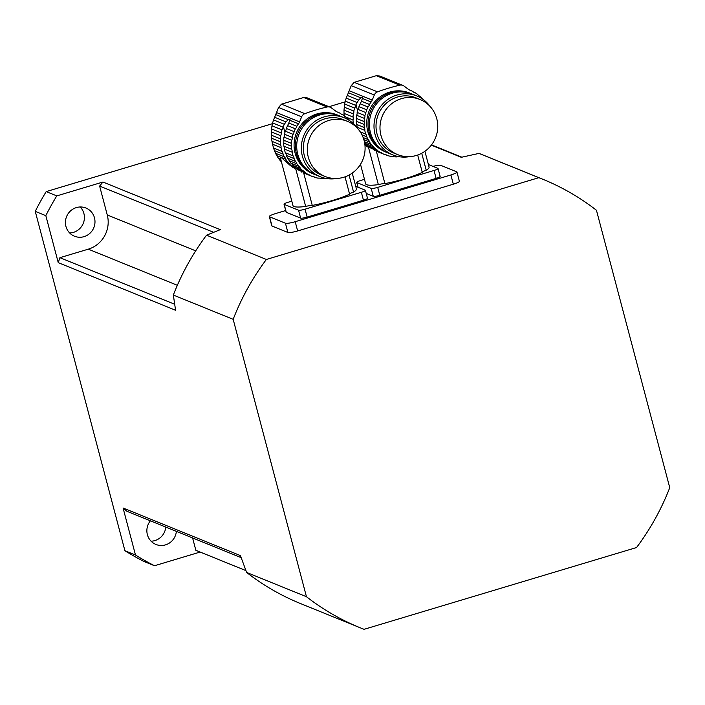 <?xml version="1.0" encoding="UTF-8"?>
<svg xmlns="http://www.w3.org/2000/svg" width="705" height="705" viewBox="0 0 705 705"><rect width="100%" height="100%" fill="white"/><g stroke="black" fill="none" stroke-linecap="round" stroke-linejoin="round"><path stroke-width="1.06" d="M421.731 153.249L426.225 170.275A6.918 1.093 -14.8 0 0 422.269 172.364A32.791 5.191 165.2 0 1 384.912 183.6A6.918 1.093 -14.8 0 0 378.347 184.648A32.791 5.191 165.2 0 1 365.666 183.846L360.502 164.3M378.347 184.648L368.521 147.46L367.058 146.49A34.571 33.408 -67.9 0 1 366.397 146.014L368.521 147.46M365.877 145.803L364.908 144.807M424.904 151.293L429.072 167.094A32.791 5.191 165.2 0 1 426.225 170.275M364.882 144.56A4.715 4.556 -67.9 0 1 366.397 146.014M344.648 103.987L344.005 110.139L353.328 113.919A4.715 4.556 -67.9 0 0 353.839 111.082A34.571 33.408 -67.9 0 1 354.659 108.05L344.648 103.987L345.283 101.123L355.655 105.327A34.571 33.408 -67.9 0 1 355.981 104.56L358.642 100.066L360.872 97.828L362.705 97.352L361.462 101.212L369.473 104.463A34.571 33.408 -67.9 0 1 371.156 101.996A8.301 8.019 -67.9 0 0 372.231 100.101L374.302 95.008A5.534 5.349 -67.9 0 1 377.536 91.844A193.69 187.133 -67.9 0 1 399.753 85.173A5.534 5.349 -67.9 0 1 404.071 86.072L408.327 89.262A8.301 8.019 -67.9 0 0 410.178 90.284A34.571 33.408 -67.9 0 1 410.627 90.469A34.571 33.408 -67.9 0 1 412.813 91.447A4.715 4.556 -67.9 0 0 415.271 92.796A34.571 33.408 -67.9 0 1 417.783 94.496A4.715 4.556 -67.9 0 0 419.96 96.268A34.571 33.408 -67.9 0 1 422.145 98.392A4.715 4.556 -67.9 0 0 422.401 98.929M344.199 107.16L353.839 111.082M344.005 110.139L344.014 113.382L353.029 117.039A34.571 33.408 -67.9 0 1 353.328 113.919M345.591 116.907L353.002 119.921A4.715 4.556 -67.9 0 0 353.029 117.039M344.216 116.351L344.014 113.382M352.209 122.608L353.231 123.022A34.571 33.408 -67.9 0 1 353.002 119.921M353.231 123.022A4.715 4.556 -67.9 0 1 353.549 123.807M402.916 85.42L379.748 76.017L376.355 75.682L354.139 82.353L351.231 85.649L347.301 95.466L358.642 100.066M357.012 102.498L346.217 98.118L347.301 95.466M346.217 98.118L345.283 101.123M355.655 105.327A4.715 4.556 -67.9 0 1 354.659 108.05M364.388 141.679L371.288 144.472A4.715 4.556 -67.9 0 1 373.121 146.614L365.349 143.459A4.715 4.556 112.1 0 0 364.485 142.102M365.349 143.459A34.571 33.408 112.1 0 0 367.534 145.582L375.298 148.737A4.715 4.556 -67.9 0 1 377.475 150.509L369.702 147.354A4.715 4.556 112.1 0 0 367.728 145.671M410.918 93.553L409.596 93.016A31.822 30.747 112.1 0 0 389.601 92.126A31.822 30.747 112.1 0 0 366.794 121.128A31.822 30.747 112.1 0 0 385.661 151.989L386.983 152.527A31.822 30.747 -67.9 0 1 368.116 121.665A31.822 30.747 -67.9 0 1 390.923 92.655A31.822 30.747 -67.9 0 1 410.918 93.553A31.822 30.747 -67.9 0 1 411.579 93.827M387.653 152.791A31.822 30.747 -67.9 0 1 386.983 152.527M357.153 112.421L364.917 115.567A4.715 4.556 -67.9 0 1 364.397 118.414L356.633 115.268A4.715 4.556 112.1 0 0 357.153 112.421A34.571 33.408 112.1 0 1 357.964 109.39L365.736 112.544A4.715 4.556 -67.9 0 0 366.723 109.821A34.571 33.408 -67.9 0 1 368.036 106.975A4.715 4.556 -67.9 0 0 369.473 104.463M356.633 115.268A34.571 33.408 112.1 0 0 356.333 118.378L364.106 121.533A34.571 33.408 -67.9 0 1 364.397 118.414M364.106 121.533A4.715 4.556 -67.9 0 1 364.071 124.415L356.307 121.26A4.715 4.556 112.1 0 0 356.333 118.378M356.307 121.26A34.571 33.408 112.1 0 0 356.536 124.362L364.309 127.517A34.571 33.408 -67.9 0 1 364.071 124.415M364.309 127.517A4.715 4.556 -67.9 0 1 364.767 130.346L357.003 127.2A4.715 4.556 112.1 0 0 356.536 124.362M357.003 127.2A34.571 33.408 112.1 0 0 357.153 127.913M360.237 131.853L365.754 134.091A34.571 33.408 -67.9 0 1 364.767 130.346M365.754 134.091A4.715 4.556 -67.9 0 1 366.75 136.761L361.956 134.814M363.154 137.546L368.072 139.537A34.571 33.408 -67.9 0 1 366.75 136.761M368.072 139.537A4.715 4.556 -67.9 0 1 369.508 141.978L363.886 139.696M371.288 144.472A34.571 33.408 -67.9 0 1 369.508 141.978M375.298 148.737A34.571 33.408 -67.9 0 1 373.121 146.614M369.702 147.354A34.571 33.408 112.1 0 0 370.363 147.83L379.995 152.209A34.571 33.408 -67.9 0 1 377.475 150.509M379.995 152.209A4.715 4.556 -67.9 0 1 382.445 153.558L376.611 151.275M373.729 149.663L374.434 150.306M385.776 154.809L387.873 155.655A4.715 4.556 -67.9 0 0 385.221 154.774A34.571 33.408 -67.9 0 1 384.63 154.536A34.571 33.408 -67.9 0 1 382.445 153.558M392.949 156.492L393.601 156.757A4.715 4.556 -67.9 0 0 390.826 156.36A34.571 33.408 -67.9 0 1 387.873 155.655M399.664 156.792A34.571 33.408 -67.9 0 1 399.444 156.81A4.715 4.556 -67.9 0 0 396.633 156.915A34.571 33.408 -67.9 0 1 393.601 156.757M413.606 92.126L415.271 92.796M361.462 101.212L360.229 103.811L368.036 106.975M360.229 103.811L359.286 105.9A34.571 33.408 112.1 0 0 358.96 106.675L366.723 109.821M357.964 109.39A4.715 4.556 112.1 0 0 358.96 106.675M364.917 115.567A34.571 33.408 -67.9 0 1 365.736 112.544M409.596 156.633A31.822 30.747 -67.9 0 1 392.932 154.941L388.305 153.064A31.822 30.747 -67.9 0 1 371.782 112.016A31.822 30.747 -67.9 0 1 412.24 94.091L416.867 95.968A31.822 30.747 -67.9 0 1 429.997 106.358M416.373 155.461A29.751 28.746 112.1 0 0 437.69 128.354A29.751 28.746 112.1 0 0 420.057 99.502A29.751 28.746 112.1 0 0 382.233 116.254A29.751 28.746 112.1 0 0 397.682 154.633A29.751 28.746 112.1 0 0 416.373 155.461M420.057 99.502L416.091 97.889A29.751 28.746 112.1 0 0 378.268 114.642A29.751 28.746 112.1 0 0 393.716 153.02L397.682 154.633M392.932 154.941A31.822 30.747 -67.9 0 1 376.408 113.893A31.822 30.747 -67.9 0 1 416.867 95.968M422.269 172.39L417.686 155.038M376.347 151.178L384.912 183.6M428.393 164.521L437.884 168.372A5.534 0.872 -14.8 0 1 438.052 168.513A5.534 0.872 -14.8 0 1 434.024 170.469L377.713 187.371L379.801 195.294A5.534 0.872 165.2 0 1 373.289 196.316L371.2 188.394A5.534 0.872 -14.8 0 0 377.713 187.371M439.982 176.294A5.534 0.872 165.2 0 1 440.14 176.444A5.534 0.872 165.2 0 1 436.113 178.391L379.801 195.294M366.212 193.443L373.289 196.316M364.476 179.343L360.722 180.471A5.534 0.872 -14.8 0 0 356.695 182.428A5.534 0.872 -14.8 0 0 356.853 182.569L371.2 188.394M349.072 175.06L353.566 192.086A6.918 1.093 -14.8 0 0 349.61 194.175A32.791 5.191 165.2 0 1 312.262 205.411A6.918 1.093 -14.8 0 0 305.688 206.459A32.791 5.191 165.2 0 1 293.007 205.657L280.546 158.502M305.688 206.459L295.862 169.27L294.399 168.301A34.571 33.408 -67.9 0 1 293.738 167.825L295.862 169.27M293.218 167.614L290.372 165.569L291.57 166.054A4.715 4.556 -67.9 0 1 293.738 167.825M280.713 159.013C279.885 156.616 281.18 157.144 284.608 160.59L290.372 165.569M352.244 173.104L356.413 188.905A32.791 5.191 165.2 0 1 353.566 192.086M287.367 163.111L289.385 163.93A4.715 4.556 -67.9 0 0 287.552 161.789A34.571 33.408 -67.9 0 1 285.772 159.295L276.757 155.638L275.558 153.293L284.344 156.854A34.571 33.408 -67.9 0 1 283.022 154.078L274.421 150.588L273.522 147.953L282.026 151.408A34.571 33.408 -67.9 0 1 281.039 147.662L272.535 144.217L271.98 141.344L280.572 144.833A34.571 33.408 -67.9 0 1 280.343 141.731L271.557 138.162L271.355 135.184L280.37 138.85A34.571 33.408 -67.9 0 1 280.669 135.73L271.346 131.95L271.54 128.971L281.189 132.893A4.715 4.556 -67.9 0 1 280.669 135.73M284.608 160.59L287.552 161.789M271.346 131.95L271.355 135.184M280.37 138.85A4.715 4.556 -67.9 0 1 280.343 141.731M271.557 138.162L271.98 141.344M280.572 144.833A4.715 4.556 -67.9 0 1 281.039 147.662M272.535 144.217L273.522 147.953M282.026 151.408A4.715 4.556 -67.9 0 1 283.022 154.078M274.421 150.588L275.558 153.293M284.344 156.854A4.715 4.556 -67.9 0 1 285.772 159.295M276.757 155.638L278.228 158.008L280.678 159.004M291.57 166.054A34.571 33.408 -67.9 0 1 289.385 163.93M307.098 97.828L303.696 97.493L281.489 104.164L278.572 107.46L274.642 117.277L285.983 121.877L288.213 119.638L290.046 119.163L288.803 123.022L296.814 126.274A34.571 33.408 -67.9 0 1 298.497 123.807A8.301 8.019 -67.9 0 0 299.572 121.912L301.643 116.819A5.534 5.349 -67.9 0 1 304.886 113.655A193.69 187.133 -67.9 0 1 327.102 106.984A5.534 5.349 -67.9 0 1 331.412 107.883L335.668 111.073A8.301 8.019 -67.9 0 0 337.519 112.095A34.571 33.408 -67.9 0 1 337.977 112.28A34.571 33.408 -67.9 0 1 340.162 113.258A4.715 4.556 -67.9 0 0 342.612 114.607A34.571 33.408 -67.9 0 1 345.124 116.307A4.715 4.556 -67.9 0 0 347.301 118.079A34.571 33.408 -67.9 0 1 349.486 120.203A4.715 4.556 -67.9 0 0 349.75 120.74M273.558 119.929L272.623 122.934L282.996 127.138A34.571 33.408 -67.9 0 1 283.322 126.371L284.353 124.309L273.558 119.929L274.642 117.277M284.353 124.309L285.983 121.877M272.623 122.934L271.989 125.798L282 129.861A4.715 4.556 -67.9 0 0 282.996 127.138M281.189 132.893A34.571 33.408 -67.9 0 1 282 129.861M271.989 125.798L271.54 128.971M290.857 163.128L298.629 166.283A4.715 4.556 -67.9 0 1 300.462 168.424L292.69 165.27A4.715 4.556 112.1 0 0 290.857 163.128A34.571 33.408 112.1 0 1 289.076 160.643L296.849 163.789A4.715 4.556 -67.9 0 0 295.413 161.348A34.571 33.408 -67.9 0 1 294.091 158.572A4.715 4.556 -67.9 0 0 293.095 155.902A34.571 33.408 -67.9 0 1 292.108 152.157A4.715 4.556 -67.9 0 0 291.65 149.328A34.571 33.408 -67.9 0 1 291.412 146.226A4.715 4.556 -67.9 0 0 291.447 143.344A34.571 33.408 -67.9 0 1 291.738 140.225A4.715 4.556 -67.9 0 0 292.258 137.378A34.571 33.408 -67.9 0 1 293.077 134.355A4.715 4.556 -67.9 0 0 294.064 131.632A34.571 33.408 -67.9 0 1 295.386 128.786A4.715 4.556 -67.9 0 0 296.814 126.274M281.551 161.991L279.744 160.017L281.092 160.564M292.69 165.27A34.571 33.408 112.1 0 0 294.875 167.393L302.639 170.548A4.715 4.556 -67.9 0 1 304.816 172.32L297.052 169.165A4.715 4.556 112.1 0 0 295.078 167.482M338.259 115.364L336.937 114.827A31.822 30.747 112.1 0 0 316.942 113.937A31.822 30.747 112.1 0 0 294.144 142.939A31.822 30.747 112.1 0 0 313.002 173.8L314.324 174.338A31.822 30.747 -67.9 0 1 295.465 143.476A31.822 30.747 -67.9 0 1 318.263 114.466A31.822 30.747 -67.9 0 1 338.259 115.364A31.822 30.747 -67.9 0 1 338.92 115.638M314.994 174.602A31.822 30.747 -67.9 0 1 314.324 174.338M291.738 140.225L283.974 137.078A4.715 4.556 112.1 0 0 284.494 134.232L292.258 137.378M283.974 137.078A34.571 33.408 112.1 0 0 283.674 140.189L291.447 143.344M283.674 140.189A4.715 4.556 112.1 0 1 283.648 143.071L291.412 146.226M283.648 143.071A34.571 33.408 112.1 0 0 283.886 146.173L291.65 149.328M283.886 146.173A4.715 4.556 112.1 0 1 284.344 149.011L292.108 152.157M284.344 149.011A34.571 33.408 112.1 0 0 285.331 152.747L293.095 155.902M285.331 152.747A4.715 4.556 112.1 0 1 286.327 155.417L294.091 158.572M286.327 155.417A34.571 33.408 112.1 0 0 287.649 158.202L295.413 161.348M289.076 160.643A4.715 4.556 112.1 0 0 287.649 158.202M298.629 166.283A34.571 33.408 -67.9 0 1 296.849 163.789M279.744 160.017L278.228 158.008M302.639 170.548A34.571 33.408 -67.9 0 1 300.462 168.424M297.052 169.165A34.571 33.408 112.1 0 0 297.704 169.641L307.336 174.02A34.571 33.408 -67.9 0 1 304.816 172.32M307.336 174.02A4.715 4.556 -67.9 0 1 309.786 175.369L303.952 173.086M301.079 171.474L301.775 172.117M313.117 176.62L315.214 177.466A4.715 4.556 -67.9 0 0 312.562 176.585A34.571 33.408 -67.9 0 1 311.971 176.347A34.571 33.408 -67.9 0 1 309.786 175.369M320.29 178.303L320.942 178.568A4.715 4.556 -67.9 0 0 318.166 178.171A34.571 33.408 -67.9 0 1 315.214 177.466M327.014 178.603A34.571 33.408 -67.9 0 1 326.794 178.621A4.715 4.556 -67.9 0 0 323.983 178.726A34.571 33.408 -67.9 0 1 320.942 178.568M340.947 113.937L342.612 114.607M288.803 123.022L287.578 125.622L295.386 128.786M287.578 125.622L286.627 127.711A34.571 33.408 112.1 0 0 286.3 128.486L294.064 131.632M286.3 128.486A4.715 4.556 112.1 0 1 285.313 131.201L293.077 134.355M285.313 131.201A34.571 33.408 112.1 0 0 284.494 134.232M336.937 178.444A31.822 30.747 -67.9 0 1 320.273 176.752L315.646 174.875A31.822 30.747 -67.9 0 1 299.123 133.827A31.822 30.747 -67.9 0 1 339.581 115.902L344.207 117.779A31.822 30.747 -67.9 0 1 357.338 128.169M343.714 177.272A29.751 28.746 112.1 0 0 365.031 150.165A29.751 28.746 112.1 0 0 347.398 121.313A29.751 28.746 112.1 0 0 309.574 138.065A29.751 28.746 112.1 0 0 325.023 176.444A29.751 28.746 112.1 0 0 343.714 177.272M347.398 121.313L343.432 119.7A29.751 28.746 112.1 0 0 305.609 136.453A29.751 28.746 112.1 0 0 321.057 174.831L325.023 176.444M320.273 176.752A31.822 30.747 -67.9 0 1 303.749 135.704A31.822 30.747 -67.9 0 1 344.207 117.779M349.61 194.201L345.027 176.849M303.688 172.989L312.262 205.411M355.734 186.332L365.234 190.183A5.534 0.872 -14.8 0 1 365.393 190.324A5.534 0.872 -14.8 0 1 361.365 192.28L305.054 209.182L307.142 217.105A5.534 0.872 165.2 0 1 300.638 218.127L298.541 210.205A5.534 0.872 -14.8 0 0 305.054 209.182M367.323 198.105A5.534 0.872 165.2 0 1 367.481 198.255A5.534 0.872 165.2 0 1 363.454 200.202L307.142 217.105M291.817 201.154L288.063 202.282A5.534 0.872 -14.8 0 0 284.036 204.238A5.534 0.872 -14.8 0 0 284.194 204.379L286.292 212.302L300.638 218.127M284.194 204.379L298.541 210.205M286.292 212.302A5.534 0.872 165.2 0 1 286.124 212.161L284.036 204.238M35.25 211.35A262.894 254.003 -67.9 0 1 46.204 191.601L56.779 195.893L102.956 182.031L220.295 229.654L206.539 235.188L266.367 259.466A242.141 233.954 112.1 0 0 233.17 319.33L173.342 295.051L175.589 310.27L58.251 262.648L45.825 215.642L35.25 211.35L124.908 550.702L135.483 554.994L123.067 507.988A232.456 224.595 112.1 0 0 126.926 511.292L240.925 557.558M233.17 319.33L306.455 596.721L246.627 572.442L240.414 555.602L123.067 507.988M285.701 210.539L275.373 213.641A8.301 1.313 -14.8 0 0 269.328 216.567L271.769 225.82A8.301 1.313 -14.8 0 0 272.015 226.032L287.878 232.474A8.301 1.313 -14.8 0 0 297.651 230.94L453.341 184.199A8.301 1.313 -14.8 0 0 459.387 181.273L456.946 172.029A8.301 1.313 -14.8 0 0 456.699 171.817L440.837 165.375A8.301 1.313 -14.8 0 0 432.976 166.371M266.367 259.466L538.832 177.678L479.003 153.399L461.282 157.312L431.31 145.151M46.204 191.601L272.588 123.639M328.988 106.711L345.247 101.828M479.003 153.399A242.141 233.954 112.1 0 1 482.687 154.853L542.515 179.132A242.141 233.954 112.1 0 1 596.456 210.275L669.75 487.666A242.141 233.954 112.1 0 1 636.553 547.529L364.088 629.318A242.141 233.954 112.1 0 1 360.405 627.864A242.141 233.954 112.1 0 1 306.455 596.721M200.167 552.041L154.501 565.745L143.926 561.453A262.894 254.003 -67.9 0 1 124.908 550.702M542.515 179.132A242.141 233.954 112.1 0 0 538.832 177.678M135.483 554.994A262.894 254.003 112.1 0 0 154.501 565.745M165.781 527.067A15.219 14.708 -67.9 0 1 151.082 541.193M176.365 531.359A15.219 14.708 -67.9 0 1 155.92 544.445A15.219 14.708 -67.9 0 1 147.371 534.628A15.219 14.708 -67.9 0 1 150.385 520.81M56.779 195.893A262.894 254.003 112.1 0 0 45.825 215.642M80.194 206.97A15.219 14.708 -67.9 0 1 73.47 232.359A15.219 14.708 -67.9 0 1 69.645 232.967M84.045 236.651A15.219 14.708 -67.9 0 1 74.483 236.219A15.219 14.708 -67.9 0 1 66.578 216.585A15.219 14.708 -67.9 0 1 85.931 208.019A15.219 14.708 -67.9 0 1 94.955 222.78A15.219 14.708 -67.9 0 1 84.045 236.651M431.522 144.877L461.784 157.162M102.956 182.031A232.456 224.595 112.1 0 0 99.625 186.067L107.266 214.954A27.671 26.737 -67.9 0 1 88.292 249.165L59.916 257.677A232.456 224.595 112.1 0 0 58.251 262.648M99.625 186.067L213.439 232.253M59.916 257.677L174.479 304.172M245.913 570.609L195.858 550.297L192.597 537.95M246.627 572.442A242.141 233.954 112.1 0 0 300.577 603.586L360.405 627.864M206.539 235.188A242.141 233.954 112.1 0 0 173.342 295.051M453.341 184.199L450.9 174.955L295.201 221.696A8.301 1.313 -14.8 0 1 285.437 223.221L269.566 216.787A8.301 1.313 -14.8 0 1 269.328 216.567M450.9 174.955A8.301 1.313 -14.8 0 0 456.946 172.029M348.658 92.866L360.872 97.828M376.355 75.682L399.753 85.173M354.139 82.353L377.536 91.844M351.231 85.649L374.302 95.008M349.53 90.883L372.231 100.101M362.599 98.524L371.156 101.996M436.113 178.391L434.024 170.469M356.853 182.569L358.096 187.283M367.058 146.49L366.582 144.71M357.585 110.667L355.981 104.56M275.999 114.677L288.213 119.638M303.696 97.493L327.102 106.984M281.489 104.164L304.886 113.655M278.572 107.46L301.643 116.819M276.871 112.694L299.572 121.912M289.94 120.335L298.497 123.807M363.454 200.202L361.365 192.28M294.399 168.301L293.923 166.521M284.935 132.478L283.322 126.371M107.266 214.954L195.699 250.848M88.292 249.165L177.352 285.305M297.651 230.94L295.201 221.696M287.878 232.474L285.437 223.221M272.015 226.032L269.566 216.787M376.214 151.126L384.63 154.536M409.817 90.134L410.627 90.469M440.14 176.444L438.052 168.513M357.964 187.23L356.695 182.428M303.555 172.936L311.971 176.347M337.157 111.945L337.977 112.28M307.089 97.828L330.257 107.231M367.481 198.255L365.393 190.324"/></g></svg>
